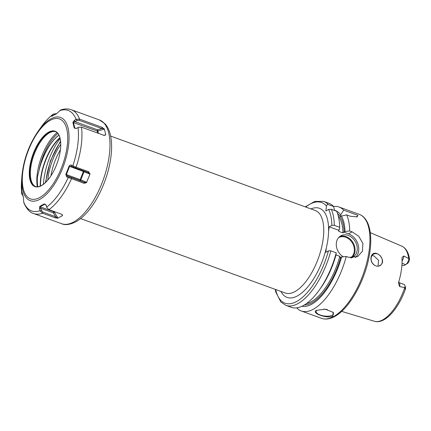 <?xml version="1.0" encoding="UTF-8"?>
<svg xmlns="http://www.w3.org/2000/svg" width="431" height="431" viewBox="0 0 431 431"><rect width="100%" height="100%" fill="white"/><g stroke="black" fill="none" stroke-linecap="round" stroke-linejoin="round"><path stroke-width="0.65" d="M378.45 254.376A6.584 5.301 -118.8 0 0 377.54 253.956A6.584 5.301 61.2 0 0 373.558 254.166A6.584 5.301 61.2 0 0 371.253 260.216A6.584 5.301 61.2 0 0 375.924 265.911A6.584 5.301 -118.8 0 0 376.856 266.164C367.767 264.155 369.825 248.929 378.45 254.376L380.061 255.615C383.849 260.55 383.374 264.068 378.633 266.159L376.856 266.164M378.041 266.239L378.563 260.346L373.973 255.917L372.034 255.561M404.984 287.709L405.517 288.695C405.259 289.654 405.081 289.325 404.984 287.709L404.984 287.628A5.059 2.209 -70 0 0 404.854 285.392L405.469 287.251A3.303 1.444 110 0 1 405.582 287.946L405.415 289.077C398.508 308.758 385.018 324.505 374.415 321.262L341.648 311.371M404.984 287.628L399.639 286.599L398.616 283.501L398.901 281.33A40.417 17.655 -70 0 0 401.978 258.568L402.107 257.334L403.782 255.966L408.895 258.681L409.445 258.573C408.475 252.302 405.91 248.154 401.746 246.128A39.986 17.466 110 0 1 408.696 258.552M409.45 259.602L408.917 258.643C409.348 257.986 409.525 258.304 409.45 259.602L409.288 260.529A3.303 1.444 110 0 1 407.435 263.508A3.303 1.444 110 0 1 407.36 263.551M404.854 285.392A5.059 2.209 -70 0 0 404.068 284.428L398.869 282.542A5.059 2.209 110 0 1 399.639 286.599M380.061 255.615A6.584 5.301 -118.8 0 1 379.9 265.706A6.584 5.301 -118.8 0 1 378.633 266.159M401.918 265.07L403.664 265.706L405.663 264.607A5.059 2.209 -70 0 0 405.776 264.537A5.059 2.209 -70 0 0 408.895 258.681M356.308 217.095A14.045 11.308 61.2 0 0 357.951 215.371L343.669 210.177A55.308 24.158 -70 0 0 339.073 207.02A55.308 24.158 -70 0 0 333.594 206.476M357.951 215.371L357.175 216.782L350.419 216.27L346.691 214.913L340.506 216.276L340.689 214.907L343.669 210.177M316.871 316.645A55.308 24.158 -70 0 0 317.033 316.704A55.308 24.158 -70 0 0 317.194 316.763L308.289 313.526A55.308 24.158 -70 0 1 308.127 313.466L301.264 310.972A55.308 24.158 110 0 0 313.38 309.194A55.308 24.158 -70 0 0 346.255 256.461L348.663 257.334L357.59 256.655L362.487 251.122L362.88 243.456L358.754 236.269L352.111 231.84L349.703 230.962A55.308 24.158 -70 0 0 346.691 214.913M316.532 310.342L325.378 309.189L333.125 312.362L332.861 316.279C326.93 318.897 310.53 312.922 316.532 310.342L316.322 310.465M332.964 312.189A8.782 3.523 7.7 0 1 333.502 313.693A8.782 3.523 7.7 0 1 332.226 315.212A8.782 3.523 -172.3 0 1 322.205 315.611A8.782 3.523 -172.3 0 1 316.106 311.338A8.782 3.523 -172.3 0 1 316.807 310.201M301.264 310.972A55.308 24.158 110 0 1 296.722 307.869M349.703 230.962L345.01 231.506A50.739 22.164 -70 0 0 341.287 215.845M301.969 306.258A50.739 22.164 -70 0 0 341.562 257.005L346.255 256.461M340.689 214.907A50.739 22.164 -70 0 0 334.531 210.263M331.87 225.338L334.3 225.359L339.676 227.315A55.308 24.158 -70 0 0 336.665 211.265L331.288 209.31L328.611 209.428A53.552 23.393 110 0 1 331.87 225.338L329.192 226.808L338.459 230.181L338.89 231.425L342.968 232.907L343.685 232.077L348.49 233.828A14.045 11.308 61.2 0 1 358.134 244.652A14.045 11.308 61.2 0 1 355.343 257.582M339.676 227.315L339.445 229.481L338.588 229.949M343.685 232.077L345.01 231.506M280.931 291.431A47.405 20.71 -70 0 0 297.465 295.882A47.405 20.71 -70 0 0 326.359 247.803L325.75 252.307L328.422 250.837L330.852 250.858A55.308 24.158 110 0 1 285.861 305.369L291.237 307.325A55.308 24.158 -70 0 0 319.01 290.413A55.308 24.158 -70 0 0 336.228 252.814L330.852 250.858M334.585 210.511L333.642 206.53L328.266 204.574C327.361 204.359 326.773 204.876 326.499 206.12L325.847 210.948L328.611 209.428M329.192 226.808L328.584 231.318A47.405 20.71 -70 0 0 310.934 208.927M326.359 247.803A47.405 20.71 -70 0 0 328.584 231.318M57.544 218.156L55.093 217.795L55.696 216.75L57.943 218.129L62.506 215.619L61.73 214.32M61.611 223.716A55.222 24.12 -70 0 0 73.706 221.943A55.222 24.12 -70 0 0 106.872 167.955A55.222 24.12 -70 0 0 99.356 119.926L105.116 123.886C107.545 126.655 109.28 130.221 110.314 134.585C112.195 142.704 112.033 152.369 109.83 163.586C107.793 173.715 104.447 183.498 99.793 192.948C94.109 204.547 85.645 216.27 75.829 221.836C69.838 224.718 65.097 225.348 61.611 223.716L33.591 213.528A55.222 24.12 -70 0 0 42.497 213.21L55.093 217.795M99.356 119.926L71.336 109.738C67.92 108.564 64.359 108.655 60.652 110.013L56.531 113.709L51.941 116.23C51.467 116.489 51.499 116.284 52.049 115.61L53.369 114.064L56.402 113.773M104.41 129.101L105.757 134.747L104.033 135.361L81.367 127.118L78.394 127.344L76.271 128.465L74.234 128.061L72.877 122.382L74.326 120.319L76.459 119.236L79.579 119.15L102.12 127.35L104.41 129.101L97.848 131.008A0.878 0.657 -13.4 0 1 97.191 130.997L97.681 133.05M104.329 135.42L104.033 135.361M76.082 167.174L88.678 171.754L89.993 174.194L83.398 171.463L80.182 179.619L66.358 174.593L67.608 176.037L69.466 176.85L84.137 182.254L86.426 182.685L84.115 183.32L84.137 182.254L80.204 180.616A0.878 0.383 110 0 1 80.182 179.619L80.807 179.862A0.878 0.286 -67.4 0 1 80.204 180.616L67.608 176.037L66.681 176.861L65.841 174.415L69.079 166.215C69.693 165.175 70.442 164.804 71.32 165.1L76.082 167.174A55.222 24.12 110 0 0 81.491 127.161M86.426 182.685L89.993 174.194M66.681 176.861L84.115 183.32M42.497 213.21L40.088 210.689L39.447 208.782L39.749 206.411L44.339 203.89L45.761 204.623L46.807 207.473L48.848 209.606L61.563 214.234L62.134 214.568L62.506 215.619M42.976 212.122L55.696 216.75L53.39 212.876A0.878 0.383 110 0 1 53.95 211.826L40.131 206.799L41.565 210.597L42.976 212.122L42.373 213.167M56.235 114.064L54.559 114.463L53.568 113.903C49.317 117.049 45.233 121.348 41.322 126.806A53.466 23.355 -70 0 1 53.121 114.317M23.317 196.062L21.782 194.192L21.809 192.307C21.841 191.515 21.922 191.434 22.051 192.059L23.403 197.737L23.818 202.732C26.506 208.868 29.766 212.467 33.591 213.528M102.12 127.35L101.835 128.562L79.169 120.319L77.084 120.502L73.421 122.35L74.773 127.996L75.166 128.298M104.151 128.783L101.835 128.562L97.503 129.817A0.878 0.383 -70 0 0 97.191 130.997L72.877 122.382M103.451 135.334L105.326 135.102M22.121 192.474L21.809 192.307C21.841 191.515 21.922 191.434 22.051 192.059M41.392 185.669A29.47 12.871 -70 0 0 45.163 182.879A29.47 12.871 -70 0 0 60.518 140.662A29.47 12.871 -70 0 0 48.628 132.172A29.47 12.871 -70 0 0 29.685 167.341A29.47 12.871 -70 0 0 41.392 185.669M60.518 140.662C60.071 137.354 59.166 134.925 57.802 133.368A29.206 12.758 -70 0 0 55.26 131.568A29.206 12.758 -70 0 0 48.865 132.506A29.206 12.758 -70 0 0 31.323 161.065A29.206 12.758 -70 0 0 35.299 186.467A29.206 12.758 -70 0 0 38.397 186.725L41.5 185.594L45.163 182.879M35.638 186.58A29.206 12.758 -70 0 1 33.015 184.393A29.206 12.758 -70 0 1 33.128 157.369A29.206 12.758 -70 0 1 49.543 132.753A29.206 12.758 110 0 1 52.183 131.697A29.206 12.758 110 0 1 55.599 131.703M37.772 186.795A36.182 15.807 -70 0 1 37.465 176.796L38.957 170.73A35.994 15.721 -70 0 1 40.04 166.49L41.516 161.873L40.04 166.49M57.388 140.501L59.99 137.893A36.231 15.823 -70 0 0 57.388 140.501A36.231 15.823 -70 0 0 41.004 178.008A36.231 15.823 -70 0 0 40.492 186.09M60.135 138.475A42.491 18.56 -70 0 0 43.466 184.306M58.95 135.092A35.999 15.726 -70 0 0 41.516 161.873M39.749 206.411L40.131 206.799L44.695 204.289L45.551 204.601M44.339 203.89L46.273 205.285M45.05 204.321L44.695 204.289M62.565 215.398L61.784 214.347M57.943 218.129L54.446 212.251A0.878 0.706 61.2 0 0 53.95 211.826L54.349 211.61M39.447 208.782L40.794 208.292L53.39 212.876L55.109 211.885M40.25 211.077L41.565 210.597M21.938 176.015A44.269 19.336 -70 0 0 39.975 199.246A44.269 19.336 110 0 0 68.421 146.416A44.269 19.336 110 0 0 50.842 118.881A44.269 19.336 -70 0 0 38.311 130.997C29.001 144.6 23.543 159.605 21.938 176.015L21.55 181.165L21.782 194.198L22.568 194.602M52.049 115.61L52.63 115.804M54.559 114.463L54.198 114.905M74.326 120.319L74.967 121.617L97.503 129.817L98.397 133.308M76.459 119.236L77.084 120.502M74.234 128.061L76.583 128.395M71.32 165.1L71.379 166.215M73.178 165.94L73.324 167.066L71.465 166.253L69.574 166.436L66.358 174.593L65.841 174.415M88.678 171.754L87.994 172.47L73.324 167.066M89.966 173.715L88.129 172.524M68.561 177.653L69.466 176.85M69.079 166.215L83.398 171.463A0.878 0.383 -70 0 1 83.743 170.924M341.562 257.005L340.237 257.576L339.806 256.332L336.002 254.947M351.313 257.943A12.289 9.897 61.2 0 0 352.687 257.35A12.289 9.897 61.2 0 0 357.159 250.357A12.289 9.897 61.2 0 0 352.326 237.885A12.289 9.897 61.2 0 0 340.846 235.805A12.289 9.897 61.2 0 0 336.379 242.798A12.289 9.897 61.2 0 0 343.297 256.801M336.228 252.814L335.997 254.98A50.739 22.164 110 0 1 320.508 288.328L319.01 290.413M333.642 206.53A55.308 24.158 -70 0 0 329.047 203.373L323.67 201.417A55.308 24.158 110 0 1 328.266 204.574M404.768 287.612A39.986 17.466 110 0 1 382.771 319.845A39.986 17.466 110 0 1 374.415 321.262M405.663 264.607L402.015 263.282M403.782 255.966A5.059 2.209 110 0 1 402.053 261.105M321.488 318.326C325.567 319.71 329.963 319.102 334.666 316.494C348.943 309.054 364.249 282.3 368.958 257.366C373.192 236.177 369.933 218.199 359.292 214.374A55.308 24.158 110 0 1 366.824 262.474A55.308 24.158 110 0 1 333.605 316.548A55.308 24.158 110 0 1 321.488 318.326L317.033 316.704M352.111 231.84L348.49 233.828M275.684 289.524A53.552 23.393 -70 0 0 299.992 299.351A53.552 23.393 -70 0 0 328.422 250.837M326.499 206.12A53.552 23.393 -70 0 0 305.692 207.02M80.64 218.587L285.311 293.026A43.897 19.174 110 0 0 294.928 291.615A43.897 19.174 -70 0 0 321.289 248.698A43.897 19.174 -70 0 0 315.314 210.522L110.648 136.083M71.336 109.738A55.222 24.12 110 0 1 79.579 119.15M71.519 178.741A55.222 24.12 110 0 1 48.967 209.655M21.55 181.165A53.466 23.355 -70 0 0 21.76 193.853M23.705 201.999A53.466 23.355 -70 0 0 40.088 210.689M55.841 113.569L56.116 113.908M59.699 110.702A53.466 23.355 110 0 1 76.082 119.398M78.027 127.538A53.466 23.355 110 0 1 72.855 165.773M68.222 177.534A53.466 23.355 110 0 1 46.667 207.074M79.455 119.112L79.169 120.319M105.757 134.747L103.866 135.296M50.228 120.33A42.513 18.571 -70 0 0 22.908 171.069A42.513 18.571 -70 0 0 39.792 197.511A42.513 18.571 110 0 0 67.112 146.772A42.513 18.571 110 0 0 50.228 120.33M57.032 132.603A36.139 15.785 -70 0 0 37.314 186.812M58.982 135.156A35.994 15.721 -70 0 0 41.591 161.9M40.255 186.192A35.994 15.721 110 0 1 40.751 177.809A35.994 15.721 110 0 1 59.931 137.672M57.878 133.459A35.531 15.521 -70 0 0 38.957 170.73M45.885 182.184A40.385 17.639 110 0 1 60.626 141.659M47.771 180.126A36.947 16.141 110 0 1 60.749 144.444M50.933 175.848A34.863 15.225 110 0 1 60.426 149.756M41.952 205.118L42.313 205.512M75.953 128.427L74.773 127.996M75.958 167.131L75.28 167.842M84.169 171.075A0.878 0.286 -67.4 0 1 84.023 171.71L80.807 179.862L86.776 182.351M71.401 178.693L71.422 177.631M339.8 236.495A12.289 9.897 -118.8 0 1 350.689 239.609A12.289 9.897 -118.8 0 1 354.966 251.559A12.289 9.897 -118.8 0 1 351.545 257.862M338.588 237.648A11.766 9.471 -118.8 0 1 349.6 239.588A11.766 9.471 -118.8 0 1 354.25 251.548A11.766 9.471 -118.8 0 1 350.608 257.851M338.825 229.82A48.283 21.092 110 0 1 338.89 231.425M331.288 209.31A55.308 24.158 110 0 1 334.3 225.359M337.592 213.614A49.161 21.475 110 0 1 344.159 231.975M340.711 257.474A49.161 21.475 110 0 1 304.367 304.965M342.968 232.907A48.283 21.092 -70 0 0 338.292 215.979M306.425 303.602A48.283 21.092 -70 0 0 339.806 256.332M323.843 309.075A8.782 3.523 -172.3 0 0 327.28 309.49M398.869 282.542L398.416 282.219M401.746 246.128L370.277 232.654M407.435 263.508L405.776 264.537M359.292 214.374L339.073 207.02M38.311 130.997L41.322 126.806M60.555 140.959L50.368 160.871L45.379 182.674M275.242 289.363L275.899 292.283L280.856 301.996L285.861 305.369M323.67 201.417L314.77 201.406L305.245 206.858"/></g></svg>
